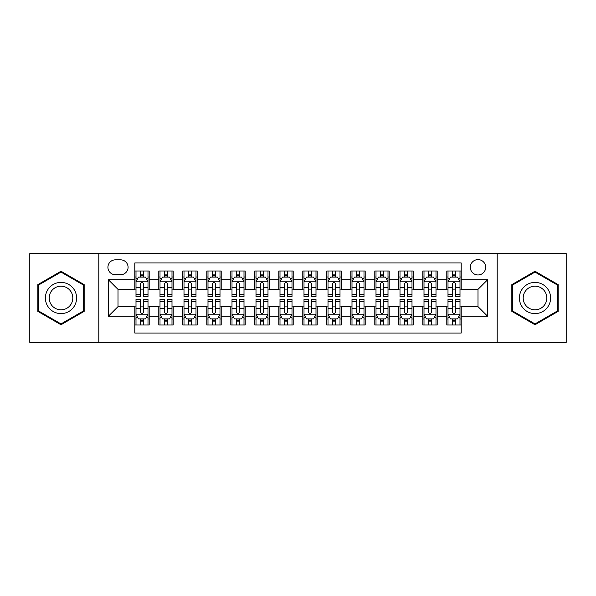 <?xml version="1.0" encoding="UTF-8"?>
<svg xmlns="http://www.w3.org/2000/svg" width="596" height="596" viewBox="0 0 596 596"><rect width="100%" height="100%" fill="white"/><g stroke="black" fill="none" stroke-linecap="round" stroke-linejoin="round"><path stroke-width="0.89" d="M477.999 259.603A7.681 7.681 0 0 0 470.318 267.284A7.681 7.681 0 0 0 477.999 274.957A7.681 7.681 0 0 0 485.68 267.284A7.681 7.681 0 0 0 477.999 259.603M497.198 342.402L566.2 342.402L566.2 253.598L497.198 253.598L497.198 342.402L98.802 342.402L98.802 253.598L29.8 253.598L29.8 342.402L98.802 342.402M461.2 271.001L446.799 271.001L446.799 279.762L437.203 279.762L437.203 289.358L446.799 289.358L446.799 279.762M437.203 279.762L437.203 271.001L422.802 271.001L422.802 279.762L413.199 279.762L413.199 289.358L422.802 289.358L422.802 279.762M413.199 279.762L413.199 271.001L398.798 271.001L398.798 279.762L389.203 279.762L389.203 289.358L398.798 289.358L398.798 279.762M389.203 279.762L389.203 271.001L374.802 271.001L374.802 279.762L365.199 279.762L365.199 289.358L374.802 289.358L374.802 279.762M365.199 279.762L365.199 271.001L350.798 271.001L350.798 279.762L341.203 279.762L341.203 289.358L350.798 289.358L350.798 279.762M341.203 279.762L341.203 271.001L326.802 271.001L326.802 279.762L317.199 279.762L317.199 289.358L326.802 289.358L326.802 279.762M317.199 279.762L317.199 271.001L302.798 271.001L302.798 279.762L293.202 279.762L293.202 289.358L302.798 289.358L302.798 279.762M293.202 279.762L293.202 271.001L278.801 271.001L278.801 279.762L269.198 279.762L269.198 289.358L278.801 289.358L278.801 279.762M269.198 279.762L269.198 271.001L254.797 271.001L254.797 279.762L245.202 279.762L245.202 289.358L254.797 289.358L254.797 279.762M245.202 279.762L245.202 271.001L230.801 271.001L230.801 279.762L221.198 279.762L221.198 289.358L230.801 289.358L230.801 279.762M221.198 279.762L221.198 271.001L206.797 271.001L206.797 279.762L197.201 279.762L197.201 289.358L206.797 289.358L206.797 279.762M197.201 279.762L197.201 271.001L182.801 271.001L182.801 279.762L173.198 279.762L173.198 289.358L182.801 289.358L182.801 279.762M173.198 279.762L173.198 271.001L158.797 271.001L158.797 289.358L149.201 289.358L149.201 271.001L134.8 271.001M134.8 324.999L149.201 324.999L149.201 306.642L158.797 306.642L158.797 324.999L173.198 324.999L173.198 306.642L182.801 306.642L182.801 316.238L173.198 316.238M182.801 316.238L182.801 324.999L197.201 324.999L197.201 306.642L206.797 306.642L206.797 316.238L197.201 316.238M206.797 316.238L206.797 324.999L221.198 324.999L221.198 306.642L230.801 306.642L230.801 316.238L221.198 316.238M230.801 316.238L230.801 324.999L245.202 324.999L245.202 306.642L254.797 306.642L254.797 316.238L245.202 316.238M254.797 316.238L254.797 324.999L269.198 324.999L269.198 306.642L278.801 306.642L278.801 316.238L269.198 316.238M278.801 316.238L278.801 324.999L293.202 324.999L293.202 306.642L302.798 306.642L302.798 316.238L293.202 316.238M302.798 316.238L302.798 324.999L317.199 324.999L317.199 306.642L326.802 306.642L326.802 316.238L317.199 316.238M326.802 316.238L326.802 324.999L341.203 324.999L341.203 306.642L350.798 306.642L350.798 316.238L341.203 316.238M350.798 316.238L350.798 324.999L365.199 324.999L365.199 306.642L374.802 306.642L374.802 316.238L365.199 316.238M374.802 316.238L374.802 324.999L389.203 324.999L389.203 306.642L398.798 306.642L398.798 316.238L389.203 316.238M398.798 316.238L398.798 324.999L413.199 324.999L413.199 306.642L422.802 306.642L422.802 316.238L413.199 316.238M422.802 316.238L422.802 324.999L437.203 324.999L437.203 306.642L446.799 306.642L446.799 316.238L437.203 316.238M115.363 274.719L120.638 274.719A7.443 7.443 0 0 0 128.08 267.284A7.443 7.443 0 0 0 120.638 259.841L115.363 259.841A7.443 7.443 0 0 0 107.921 267.284A7.443 7.443 0 0 0 115.363 274.719M497.198 253.598L98.802 253.598M461.2 279.762L461.2 262.963L134.8 262.963L134.8 289.358L118.001 289.358L118.001 306.642L134.8 306.642L134.8 333.037L461.2 333.037L461.2 306.642L477.999 306.642L477.999 289.358L461.2 289.358L461.2 279.762L487.603 279.762L487.603 316.238L461.2 316.238M134.8 316.238L108.397 316.238L108.397 279.762L134.8 279.762M446.799 316.238L446.799 324.999L461.2 324.999M134.8 276.998L136 276.998M140.559 276.998L143.442 276.998M148.002 276.998L149.201 276.998M134.8 289.12L136 289.12M140.559 289.12L143.442 289.12M148.002 289.12L149.201 289.12M134.8 306.88L136 306.88M140.559 306.88L143.442 306.88M148.002 306.88L149.201 306.88M134.8 319.002L136 319.002M140.559 319.002L143.442 319.002M148.002 319.002L149.201 319.002M158.797 289.12L160.004 289.12M164.563 289.12L167.439 289.12M171.998 289.12L173.198 289.12M158.797 276.998L160.004 276.998M164.563 276.998L167.439 276.998M171.998 276.998L173.198 276.998M158.797 306.88L160.004 306.88M164.563 306.88L167.439 306.88M171.998 306.88L173.198 306.88M158.797 319.002L160.004 319.002M164.563 319.002L167.439 319.002M171.998 319.002L173.198 319.002M182.801 306.88L184 306.88M188.559 306.88L191.443 306.88M196.002 306.88L197.201 306.88M182.801 319.002L184 319.002M188.559 319.002L191.443 319.002M196.002 319.002L197.201 319.002M182.801 276.998L184 276.998M188.559 276.998L191.443 276.998M196.002 276.998L197.201 276.998M182.801 289.12L184 289.12M188.559 289.12L191.443 289.12M196.002 289.12L197.201 289.12M206.797 306.88L207.997 306.88M212.563 306.88L215.439 306.88M219.999 306.88L221.198 306.88M206.797 319.002L207.997 319.002M212.563 319.002L215.439 319.002M219.999 319.002L221.198 319.002M206.797 276.998L207.997 276.998M212.563 276.998L215.439 276.998M219.999 276.998L221.198 276.998M206.797 289.12L207.997 289.12M212.563 289.12L215.439 289.12M219.999 289.12L221.198 289.12M230.801 306.88L232 306.88M236.56 306.88L239.443 306.88M244.002 306.88L245.202 306.88M230.801 319.002L232 319.002M236.56 319.002L239.443 319.002M244.002 319.002L245.202 319.002M230.801 276.998L232 276.998M236.56 276.998L239.443 276.998M244.002 276.998L245.202 276.998M230.801 289.12L232 289.12M236.56 289.12L239.443 289.12M244.002 289.12L245.202 289.12M254.797 306.88L255.997 306.88M260.556 306.88L263.439 306.88M267.999 306.88L269.198 306.88M254.797 319.002L255.997 319.002M260.556 319.002L263.439 319.002M267.999 319.002L269.198 319.002M254.797 276.998L255.997 276.998M260.556 276.998L263.439 276.998M267.999 276.998L269.198 276.998M254.797 289.12L255.997 289.12M260.556 289.12L263.439 289.12M267.999 289.12L269.198 289.12M278.801 306.88L280.001 306.88M284.56 306.88L287.443 306.88M292.003 306.88L293.202 306.88M278.801 319.002L280.001 319.002M284.56 319.002L287.443 319.002M292.003 319.002L293.202 319.002M278.801 276.998L280.001 276.998M284.56 276.998L287.443 276.998M292.003 276.998L293.202 276.998M278.801 289.12L280.001 289.12M284.56 289.12L287.443 289.12M292.003 289.12L293.202 289.12M302.798 306.88L303.997 306.88M308.557 306.88L311.44 306.88M315.999 306.88L317.199 306.88M302.798 319.002L303.997 319.002M308.557 319.002L311.44 319.002M315.999 319.002L317.199 319.002M302.798 276.998L303.997 276.998M308.557 276.998L311.44 276.998M315.999 276.998L317.199 276.998M302.798 289.12L303.997 289.12M308.557 289.12L311.44 289.12M315.999 289.12L317.199 289.12M326.802 306.88L328.001 306.88M332.561 306.88L335.444 306.88M340.003 306.88L341.203 306.88M326.802 319.002L328.001 319.002M332.561 319.002L335.444 319.002M340.003 319.002L341.203 319.002M326.802 276.998L328.001 276.998M332.561 276.998L335.444 276.998M340.003 276.998L341.203 276.998M326.802 289.12L328.001 289.12M332.561 289.12L335.444 289.12M340.003 289.12L341.203 289.12M350.798 306.88L351.998 306.88M356.557 306.88L359.44 306.88M364 306.88L365.199 306.88M350.798 319.002L351.998 319.002M356.557 319.002L359.44 319.002M364 319.002L365.199 319.002M350.798 276.998L351.998 276.998M356.557 276.998L359.44 276.998M364 276.998L365.199 276.998M350.798 289.12L351.998 289.12M356.557 289.12L359.44 289.12M364 289.12L365.199 289.12M374.802 306.88L376.001 306.88M380.561 306.88L383.437 306.88M388.003 306.88L389.203 306.88M374.802 319.002L376.001 319.002M380.561 319.002L383.437 319.002M388.003 319.002L389.203 319.002M374.802 276.998L376.001 276.998M380.561 276.998L383.437 276.998M388.003 276.998L389.203 276.998M374.802 289.12L376.001 289.12M380.561 289.12L383.437 289.12M388.003 289.12L389.203 289.12M398.798 306.88L399.998 306.88M404.557 306.88L407.44 306.88M412 306.88L413.199 306.88M398.798 319.002L399.998 319.002M404.557 319.002L407.44 319.002M412 319.002L413.199 319.002M398.798 276.998L399.998 276.998M404.557 276.998L407.44 276.998M412 276.998L413.199 276.998M398.798 289.12L399.998 289.12M404.557 289.12L407.44 289.12M412 289.12L413.199 289.12M422.802 306.88L424.002 306.88M428.561 306.88L431.437 306.88M435.996 306.88L437.203 306.88M422.802 319.002L424.002 319.002M428.561 319.002L431.437 319.002M435.996 319.002L437.203 319.002M422.802 276.998L424.002 276.998M428.561 276.998L431.437 276.998M435.996 276.998L437.203 276.998M422.802 289.12L424.002 289.12M428.561 289.12L431.437 289.12M435.996 289.12L437.203 289.12M446.799 306.88L447.998 306.88M452.558 306.88L455.441 306.88M460 306.88L461.2 306.88M446.799 319.002L447.998 319.002M452.558 319.002L455.441 319.002M460 319.002L461.2 319.002M446.799 276.998L447.998 276.998M452.558 276.998L455.441 276.998M460 276.998L461.2 276.998M446.799 289.12L447.998 289.12M452.558 289.12L455.441 289.12M460 289.12L461.2 289.12M118.001 289.358L108.397 279.762M118.001 306.642L108.397 316.238M487.603 279.762L477.999 289.358M487.603 316.238L477.999 306.642M61.001 324.745L84.163 311.373L84.163 284.627L61.001 271.255L37.839 284.627L37.839 311.373L61.001 324.745M558.161 284.627L534.999 271.255L511.837 284.627L511.837 311.373L534.999 324.745L558.161 311.373L558.161 284.627M143.442 274.123L140.559 274.123M148.002 294.603L143.442 294.603L143.442 296.562L148.002 296.562L148.002 281.923L145.603 277.118L138.399 277.118L136 281.923L136 296.562L140.559 296.562L140.559 294.603L136 294.603M136 281.923L136 271.001M148.002 281.923L148.002 271.001M140.559 277.118L140.559 271.001M143.442 271.001L143.442 277.118M143.442 294.603L143.442 283.718C142.481 281.871 141.52 281.871 140.559 283.718L140.559 294.603M140.559 321.877L143.442 321.877M136 301.397L140.559 301.397L140.559 299.438L136 299.438L136 314.077L138.399 318.882L145.603 318.882L148.002 314.077L148.002 299.438L143.442 299.438L143.442 301.397L148.002 301.397M148.002 314.077L148.002 324.999M136 314.077L136 324.999M143.442 318.882L143.442 324.999M140.559 324.999L140.559 318.882M140.559 301.397L140.559 312.282C141.52 314.129 142.481 314.129 143.442 312.282L143.442 301.397M61.001 282.4A15.6 15.6 0 0 0 45.4 298A15.6 15.6 0 0 0 61.001 313.6A15.6 15.6 0 0 0 76.601 298A15.6 15.6 0 0 0 61.001 282.4M61.001 286.192A11.808 11.808 0 0 0 49.192 298A11.808 11.808 0 0 0 61.001 309.808A11.808 11.808 0 0 0 72.809 298A11.808 11.808 0 0 0 61.001 286.192M83.44 310.956L61.001 323.911L38.561 310.956L38.561 285.044L61.001 272.089L83.44 285.044L83.44 310.956M521.493 290.2A15.6 15.6 0 0 0 527.199 311.507A15.6 15.6 0 0 0 548.514 305.8A15.6 15.6 0 0 0 542.8 284.493A15.6 15.6 0 0 0 521.493 290.2M524.771 292.092A11.808 11.808 0 0 0 529.092 308.229A11.808 11.808 0 0 0 545.228 303.908A11.808 11.808 0 0 0 540.907 287.771A11.808 11.808 0 0 0 524.771 292.092M557.439 285.044L557.439 310.956L534.999 323.911L512.56 310.956L512.56 285.044L534.999 272.089L557.439 285.044M167.439 274.123L164.563 274.123M171.998 294.603L167.439 294.603L167.439 296.562L171.998 296.562L171.998 281.923L169.599 277.118L162.403 277.118L160.004 281.923L160.004 296.562L164.563 296.562L164.563 294.603L160.004 294.603M160.004 281.923L160.004 271.001M171.998 281.923L171.998 271.001M164.563 277.118L164.563 271.001M167.439 271.001L167.439 277.118M167.439 294.603L167.439 283.718C166.478 281.871 165.524 281.871 164.563 283.718L164.563 294.603M191.443 274.123L188.559 274.123M196.002 294.603L191.443 294.603L191.443 296.562L196.002 296.562L196.002 281.923L193.603 277.118L186.399 277.118L184 281.923L184 296.562L188.559 296.562L188.559 294.603L184 294.603M184 281.923L184 271.001M196.002 281.923L196.002 271.001M188.559 277.118L188.559 271.001M191.443 271.001L191.443 277.118M191.443 294.603L191.443 283.718C190.482 281.871 189.521 281.871 188.559 283.718L188.559 294.603M215.439 274.123L212.563 274.123M219.999 294.603L215.439 294.603L215.439 296.562L219.999 296.562L219.999 281.923L217.6 277.118L210.403 277.118L207.997 281.923L207.997 296.562L212.563 296.562L212.563 294.603L207.997 294.603M207.997 281.923L207.997 271.001M219.999 281.923L219.999 271.001M212.563 277.118L212.563 271.001M215.439 271.001L215.439 277.118M215.439 294.603L215.439 283.718C214.478 281.871 213.524 281.871 212.563 283.718L212.563 294.603M239.443 274.123L236.56 274.123M244.002 294.603L239.443 294.603L239.443 296.562L244.002 296.562L244.002 281.923L241.603 277.118L234.399 277.118L232 281.923L232 296.562L236.56 296.562L236.56 294.603L232 294.603M232 281.923L232 271.001M244.002 281.923L244.002 271.001M236.56 277.118L236.56 271.001M239.443 271.001L239.443 277.118M239.443 294.603L239.443 283.718C238.482 281.871 237.521 281.871 236.56 283.718L236.56 294.603M164.563 321.877L167.439 321.877M160.004 301.397L164.563 301.397L164.563 299.438L160.004 299.438L160.004 314.077L162.403 318.882L169.599 318.882L171.998 314.077L171.998 299.438L167.439 299.438L167.439 301.397L171.998 301.397M171.998 314.077L171.998 324.999M160.004 314.077L160.004 324.999M167.439 318.882L167.439 324.999M164.563 324.999L164.563 318.882M164.563 301.397L164.563 312.282C165.517 314.129 166.478 314.129 167.439 312.282L167.439 301.397M188.559 321.877L191.443 321.877M184 301.397L188.559 301.397L188.559 299.438L184 299.438L184 314.077L186.399 318.882L193.603 318.882L196.002 314.077L196.002 299.438L191.443 299.438L191.443 301.397L196.002 301.397M196.002 314.077L196.002 324.999M184 314.077L184 324.999M191.443 318.882L191.443 324.999M188.559 324.999L188.559 318.882M188.559 301.397L188.559 312.282C189.521 314.129 190.482 314.129 191.443 312.282L191.443 301.397M212.563 321.877L215.439 321.877M207.997 301.397L212.563 301.397L212.563 299.438L207.997 299.438L207.997 314.077L210.403 318.882L217.6 318.882L219.999 314.077L219.999 299.438L215.439 299.438L215.439 301.397L219.999 301.397M219.999 314.077L219.999 324.999M207.997 314.077L207.997 324.999M215.439 318.882L215.439 324.999M212.563 324.999L212.563 318.882M212.563 301.397L212.563 312.282C213.517 314.129 214.478 314.129 215.439 312.282L215.439 301.397M236.56 321.877L239.443 321.877M232 301.397L236.56 301.397L236.56 299.438L232 299.438L232 314.077L234.399 318.882L241.603 318.882L244.002 314.077L244.002 299.438L239.443 299.438L239.443 301.397L244.002 301.397M244.002 314.077L244.002 324.999M232 314.077L232 324.999M239.443 318.882L239.443 324.999M236.56 324.999L236.56 318.882M236.56 301.397L236.56 312.282C237.521 314.129 238.482 314.129 239.443 312.282L239.443 301.397M263.439 274.123L260.556 274.123M267.999 294.603L263.439 294.603L263.439 296.562L267.999 296.562L267.999 281.923L265.6 277.118L258.403 277.118L255.997 281.923L255.997 296.562L260.556 296.562L260.556 294.603L255.997 294.603M255.997 281.923L255.997 271.001M267.999 281.923L267.999 271.001M260.556 277.118L260.556 271.001M263.439 271.001L263.439 277.118M263.439 294.603L263.439 283.718C262.478 281.871 261.525 281.871 260.556 283.718L260.556 294.603M260.556 321.877L263.439 321.877M255.997 301.397L260.556 301.397L260.556 299.438L255.997 299.438L255.997 314.077L258.403 318.882L265.6 318.882L267.999 314.077L267.999 299.438L263.439 299.438L263.439 301.397L267.999 301.397M267.999 314.077L267.999 324.999M255.997 314.077L255.997 324.999M263.439 318.882L263.439 324.999M260.556 324.999L260.556 318.882M260.556 301.397L260.556 312.282C261.517 314.129 262.478 314.129 263.439 312.282L263.439 301.397M287.443 274.123L284.56 274.123M292.003 294.603L287.443 294.603L287.443 296.562L292.003 296.562L292.003 281.923L289.596 277.118L282.4 277.118L280.001 281.923L280.001 296.562L284.56 296.562L284.56 294.603L280.001 294.603M280.001 281.923L280.001 271.001M292.003 281.923L292.003 271.001M284.56 277.118L284.56 271.001M287.443 271.001L287.443 277.118M287.443 294.603L287.443 283.718C286.482 281.871 285.521 281.871 284.56 283.718L284.56 294.603M284.56 321.877L287.443 321.877M280.001 301.397L284.56 301.397L284.56 299.438L280.001 299.438L280.001 314.077L282.4 318.882L289.596 318.882L292.003 314.077L292.003 299.438L287.443 299.438L287.443 301.397L292.003 301.397M292.003 314.077L292.003 324.999M280.001 314.077L280.001 324.999M287.443 318.882L287.443 324.999M284.56 324.999L284.56 318.882M284.56 301.397L284.56 312.282C285.521 314.129 286.482 314.129 287.443 312.282L287.443 301.397M311.44 274.123L308.557 274.123M315.999 294.603L311.44 294.603L311.44 296.562L315.999 296.562L315.999 281.923L313.6 277.118L306.404 277.118L303.997 281.923L303.997 296.562L308.557 296.562L308.557 294.603L303.997 294.603M303.997 281.923L303.997 271.001M315.999 281.923L315.999 271.001M308.557 277.118L308.557 271.001M311.44 271.001L311.44 277.118M311.44 294.603L311.44 283.718C310.479 281.871 309.518 281.871 308.557 283.718L308.557 294.603M308.557 321.877L311.44 321.877M303.997 301.397L308.557 301.397L308.557 299.438L303.997 299.438L303.997 314.077L306.404 318.882L313.6 318.882L315.999 314.077L315.999 299.438L311.44 299.438L311.44 301.397L315.999 301.397M315.999 314.077L315.999 324.999M303.997 314.077L303.997 324.999M311.44 318.882L311.44 324.999M308.557 324.999L308.557 318.882M308.557 301.397L308.557 312.282C309.518 314.129 310.479 314.129 311.44 312.282L311.44 301.397M335.444 274.123L332.561 274.123M340.003 294.603L335.444 294.603L335.444 296.562L340.003 296.562L340.003 281.923L337.597 277.118L330.4 277.118L328.001 281.923L328.001 296.562L332.561 296.562L332.561 294.603L328.001 294.603M328.001 281.923L328.001 271.001M340.003 281.923L340.003 271.001M332.561 277.118L332.561 271.001M335.444 271.001L335.444 277.118M335.444 294.603L335.444 283.718C334.483 281.871 333.522 281.871 332.561 283.718L332.561 294.603M332.561 321.877L335.444 321.877M328.001 301.397L332.561 301.397L332.561 299.438L328.001 299.438L328.001 314.077L330.4 318.882L337.597 318.882L340.003 314.077L340.003 299.438L335.444 299.438L335.444 301.397L340.003 301.397M340.003 314.077L340.003 324.999M328.001 314.077L328.001 324.999M335.444 318.882L335.444 324.999M332.561 324.999L332.561 318.882M332.561 301.397L332.561 312.282C333.522 314.129 334.475 314.129 335.444 312.282L335.444 301.397M359.44 274.123L356.557 274.123M364 294.603L359.44 294.603L359.44 296.562L364 296.562L364 281.923L361.601 277.118L354.397 277.118L351.998 281.923L351.998 296.562L356.557 296.562L356.557 294.603L351.998 294.603M351.998 281.923L351.998 271.001M364 281.923L364 271.001M356.557 277.118L356.557 271.001M359.44 271.001L359.44 277.118M359.44 294.603L359.44 283.718C358.479 281.871 357.518 281.871 356.557 283.718L356.557 294.603M356.557 321.877L359.44 321.877M351.998 301.397L356.557 301.397L356.557 299.438L351.998 299.438L351.998 314.077L354.397 318.882L361.601 318.882L364 314.077L364 299.438L359.44 299.438L359.44 301.397L364 301.397M364 314.077L364 324.999M351.998 314.077L351.998 324.999M359.44 318.882L359.44 324.999M356.557 324.999L356.557 318.882M356.557 301.397L356.557 312.282C357.518 314.129 358.479 314.129 359.44 312.282L359.44 301.397M383.437 274.123L380.561 274.123M388.003 294.603L383.437 294.603L383.437 296.562L388.003 296.562L388.003 281.923L385.597 277.118L378.4 277.118L376.001 281.923L376.001 296.562L380.561 296.562L380.561 294.603L376.001 294.603M376.001 281.923L376.001 271.001M388.003 281.923L388.003 271.001M380.561 277.118L380.561 271.001M383.437 271.001L383.437 277.118M383.437 294.603L383.437 283.718C382.483 281.871 381.522 281.871 380.561 283.718L380.561 294.603M380.561 321.877L383.437 321.877M376.001 301.397L380.561 301.397L380.561 299.438L376.001 299.438L376.001 314.077L378.4 318.882L385.597 318.882L388.003 314.077L388.003 299.438L383.437 299.438L383.437 301.397L388.003 301.397M388.003 314.077L388.003 324.999M376.001 314.077L376.001 324.999M383.437 318.882L383.437 324.999M380.561 324.999L380.561 318.882M380.561 301.397L380.561 312.282C381.522 314.129 382.476 314.129 383.437 312.282L383.437 301.397M407.44 274.123L404.557 274.123M412 294.603L407.44 294.603L407.44 296.562L412 296.562L412 281.923L409.601 277.118L402.397 277.118L399.998 281.923L399.998 296.562L404.557 296.562L404.557 294.603L399.998 294.603M399.998 281.923L399.998 271.001M412 281.923L412 271.001M404.557 277.118L404.557 271.001M407.44 271.001L407.44 277.118M407.44 294.603L407.44 283.718C406.479 281.871 405.518 281.871 404.557 283.718L404.557 294.603M404.557 321.877L407.44 321.877M399.998 301.397L404.557 301.397L404.557 299.438L399.998 299.438L399.998 314.077L402.397 318.882L409.601 318.882L412 314.077L412 299.438L407.44 299.438L407.44 301.397L412 301.397M412 314.077L412 324.999M399.998 314.077L399.998 324.999M407.44 318.882L407.44 324.999M404.557 324.999L404.557 318.882M404.557 301.397L404.557 312.282C405.518 314.129 406.479 314.129 407.44 312.282L407.44 301.397M431.437 274.123L428.561 274.123M435.996 294.603L431.437 294.603L431.437 296.562L435.996 296.562L435.996 281.923L433.597 277.118L426.401 277.118L424.002 281.923L424.002 296.562L428.561 296.562L428.561 294.603L424.002 294.603M424.002 281.923L424.002 271.001M435.996 281.923L435.996 271.001M428.561 277.118L428.561 271.001M431.437 271.001L431.437 277.118M431.437 294.603L431.437 283.718C430.483 281.871 429.522 281.871 428.561 283.718L428.561 294.603M428.561 321.877L431.437 321.877M424.002 301.397L428.561 301.397L428.561 299.438L424.002 299.438L424.002 314.077L426.401 318.882L433.597 318.882L435.996 314.077L435.996 299.438L431.437 299.438L431.437 301.397L435.996 301.397M435.996 314.077L435.996 324.999M424.002 314.077L424.002 324.999M431.437 318.882L431.437 324.999M428.561 324.999L428.561 318.882M428.561 301.397L428.561 312.282C429.522 314.129 430.476 314.129 431.437 312.282L431.437 301.397M455.441 274.123L452.558 274.123M460 294.603L455.441 294.603L455.441 296.562L460 296.562L460 281.923L457.601 277.118L450.397 277.118L447.998 281.923L447.998 296.562L452.558 296.562L452.558 294.603L447.998 294.603M447.998 281.923L447.998 271.001M460 281.923L460 271.001M452.558 277.118L452.558 271.001M455.441 271.001L455.441 277.118M455.441 294.603L455.441 283.718C454.48 281.871 453.519 281.871 452.558 283.718L452.558 294.603M452.558 321.877L455.441 321.877M447.998 301.397L452.558 301.397L452.558 299.438L447.998 299.438L447.998 314.077L450.397 318.882L457.601 318.882L460 314.077L460 299.438L455.441 299.438L455.441 301.397L460 301.397M460 314.077L460 324.999M447.998 314.077L447.998 324.999M455.441 318.882L455.441 324.999M452.558 324.999L452.558 318.882M452.558 301.397L452.558 312.282C453.519 314.129 454.48 314.129 455.441 312.282L455.441 301.397M158.797 316.238L149.201 316.238M158.797 279.762L149.201 279.762M147.942 281.804L136.059 281.804M136 278.444L137.743 278.444M146.258 278.444L148.002 278.444M140.559 287.481L136 287.481M148.002 287.481L143.442 287.481M143.442 275.65L140.559 275.65M136.059 314.196L147.942 314.196M148.002 317.556L146.258 317.556M137.743 317.556L136 317.556M143.442 308.519L148.002 308.519M136 308.519L140.559 308.519M140.559 320.35L143.442 320.35M171.939 281.804L160.063 281.804M160.004 278.444L161.739 278.444M170.262 278.444L171.998 278.444M164.563 287.481L160.004 287.481M171.998 287.481L167.439 287.481M167.439 275.65L164.563 275.65M195.942 281.804L184.06 281.804M184 278.444L185.743 278.444M194.259 278.444L196.002 278.444M188.559 287.481L184 287.481M196.002 287.481L191.443 287.481M191.443 275.65L188.559 275.65M219.939 281.804L208.064 281.804M207.997 278.444L209.74 278.444M218.263 278.444L219.999 278.444M212.563 287.481L207.997 287.481M219.999 287.481L215.439 287.481M215.439 275.65L212.563 275.65M243.943 281.804L232.06 281.804M232 278.444L233.736 278.444M242.259 278.444L244.002 278.444M236.56 287.481L232 287.481M244.002 287.481L239.443 287.481M239.443 275.65L236.56 275.65M160.063 314.196L171.939 314.196M171.998 317.556L170.262 317.556M161.739 317.556L160.004 317.556M167.439 308.519L171.998 308.519M160.004 308.519L164.563 308.519M164.563 320.35L167.439 320.35M184.06 314.196L195.942 314.196M196.002 317.556L194.259 317.556M185.743 317.556L184 317.556M191.443 308.519L196.002 308.519M184 308.519L188.559 308.519M188.559 320.35L191.443 320.35M208.064 314.196L219.939 314.196M219.999 317.556L218.263 317.556M209.74 317.556L207.997 317.556M215.439 308.519L219.999 308.519M207.997 308.519L212.563 308.519M212.563 320.35L215.439 320.35M232.06 314.196L243.943 314.196M244.002 317.556L242.259 317.556M233.736 317.556L232 317.556M239.443 308.519L244.002 308.519M232 308.519L236.56 308.519M236.56 320.35L239.443 320.35M267.939 281.804L256.056 281.804M255.997 278.444L257.74 278.444M266.263 278.444L267.999 278.444M260.556 287.481L255.997 287.481M267.999 287.481L263.439 287.481M263.439 275.65L260.556 275.65M256.056 314.196L267.939 314.196M267.999 317.556L266.263 317.556M257.74 317.556L255.997 317.556M263.439 308.519L267.999 308.519M255.997 308.519L260.556 308.519M260.556 320.35L263.439 320.35M291.943 281.804L280.06 281.804M280.001 278.444L281.737 278.444M290.259 278.444L292.003 278.444M284.56 287.481L280.001 287.481M292.003 287.481L287.443 287.481M287.443 275.65L284.56 275.65M280.06 314.196L291.943 314.196M292.003 317.556L290.259 317.556M281.737 317.556L280.001 317.556M287.443 308.519L292.003 308.519M280.001 308.519L284.56 308.519M284.56 320.35L287.443 320.35M315.94 281.804L304.057 281.804M303.997 278.444L305.741 278.444M314.263 278.444L315.999 278.444M308.557 287.481L303.997 287.481M315.999 287.481L311.44 287.481M311.44 275.65L308.557 275.65M304.057 314.196L315.94 314.196M315.999 317.556L314.263 317.556M305.741 317.556L303.997 317.556M311.44 308.519L315.999 308.519M303.997 308.519L308.557 308.519M308.557 320.35L311.44 320.35M339.944 281.804L328.061 281.804M328.001 278.444L329.737 278.444M338.26 278.444L340.003 278.444M332.561 287.481L328.001 287.481M340.003 287.481L335.444 287.481M335.444 275.65L332.561 275.65M328.061 314.196L339.944 314.196M340.003 317.556L338.26 317.556M329.737 317.556L328.001 317.556M335.444 308.519L340.003 308.519M328.001 308.519L332.561 308.519M332.561 320.35L335.444 320.35M363.94 281.804L352.057 281.804M351.998 278.444L353.741 278.444M362.264 278.444L364 278.444M356.557 287.481L351.998 287.481M364 287.481L359.44 287.481M359.44 275.65L356.557 275.65M352.057 314.196L363.94 314.196M364 317.556L362.264 317.556M353.741 317.556L351.998 317.556M359.44 308.519L364 308.519M351.998 308.519L356.557 308.519M356.557 320.35L359.44 320.35M387.936 281.804L376.061 281.804M376.001 278.444L377.737 278.444M386.26 278.444L388.003 278.444M380.561 287.481L376.001 287.481M388.003 287.481L383.437 287.481M383.437 275.65L380.561 275.65M376.061 314.196L387.936 314.196M388.003 317.556L386.26 317.556M377.737 317.556L376.001 317.556M383.437 308.519L388.003 308.519M376.001 308.519L380.561 308.519M380.561 320.35L383.437 320.35M411.94 281.804L400.058 281.804M399.998 278.444L401.741 278.444M410.257 278.444L412 278.444M404.557 287.481L399.998 287.481M412 287.481L407.44 287.481M407.44 275.65L404.557 275.65M400.058 314.196L411.94 314.196M412 317.556L410.257 317.556M401.741 317.556L399.998 317.556M407.44 308.519L412 308.519M399.998 308.519L404.557 308.519M404.557 320.35L407.44 320.35M435.937 281.804L424.061 281.804M424.002 278.444L425.738 278.444M434.26 278.444L435.996 278.444M428.561 287.481L424.002 287.481M435.996 287.481L431.437 287.481M431.437 275.65L428.561 275.65M424.061 314.196L435.937 314.196M435.996 317.556L434.26 317.556M425.738 317.556L424.002 317.556M431.437 308.519L435.996 308.519M424.002 308.519L428.561 308.519M428.561 320.35L431.437 320.35M459.941 281.804L448.058 281.804M447.998 278.444L449.742 278.444M458.257 278.444L460 278.444M452.558 287.481L447.998 287.481M460 287.481L455.441 287.481M455.441 275.65L452.558 275.65M448.058 314.196L459.941 314.196M460 317.556L458.257 317.556M449.742 317.556L447.998 317.556M455.441 308.519L460 308.519M447.998 308.519L452.558 308.519M452.558 320.35L455.441 320.35"/></g></svg>
